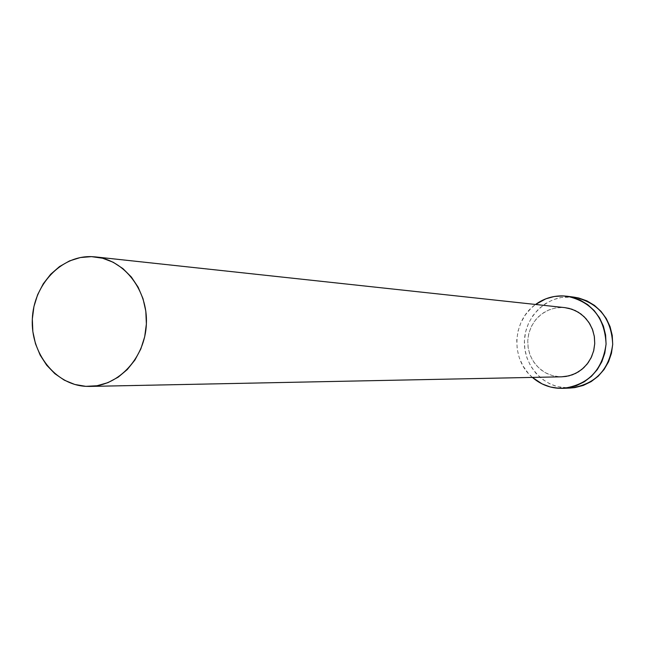 <?xml version="1.0" encoding="UTF-8"?>
<svg xmlns="http://www.w3.org/2000/svg" width="645" height="645" viewBox="0 0 645 645"><rect width="100%" height="100%" fill="white"/><g stroke="black" fill="none" stroke-linecap="round" stroke-linejoin="round"><path stroke-width="0.48" stroke-dasharray="3.23 2.42" d="M564.818 307.625L91.493 256.637L564.673 307.609M561.658 376.809L85.833 386.347L561.795 376.809M574.195 297.168L570.188 296.837C546.573 295.87 525.312 316.356 524.433 340.52C523.208 364.667 542.59 386.936 566.205 388.024L570.228 388.048M559.005 388.322L566.205 388.024L559.005 388.322M532.383 377.406C510.477 359.225 512.162 320.67 535.568 304.464L531.045 308.27L525.264 315.018L520.846 322.782L517.975 331.28L516.734 340.181L517.193 349.163L519.314 357.87L523.039 365.997L528.215 373.221L532.383 377.406M559.505 376.769L553.015 375.777L546.839 373.495L541.228 370.02L536.374 365.481L532.48 360.055L529.682 353.96L528.078 347.413L527.739 340.665L528.666 333.973L530.835 327.587L534.157 321.758L538.51 316.695L543.735 312.599L549.629 309.624L555.974 307.883L562.537 307.463L555.055 308.052L547.887 310.35L541.397 314.22L535.898 319.477L531.665 325.854L528.9 333.038L527.739 340.665L528.231 348.365L530.359 355.758L534.028 362.482L539.043 368.198L545.17 372.625L552.104 375.527L559.505 376.769M573.986 297.135L561.553 297.409L553.192 299.707L545.436 303.634L538.575 309.028L532.859 315.687L528.497 323.355L525.651 331.732L524.433 340.52L524.885 349.38L526.981 357.975L530.658 365.997L535.777 373.124L542.147 379.099L549.532 383.686L557.651 386.702L570.019 388.056"/><path stroke-width="0.97" d="M89.728 386.419L561.795 376.809L568.93 375.866L575.727 373.366L581.855 369.416L587.039 364.207L591.022 357.967L593.634 350.985L594.738 343.592L594.279 336.126L592.295 328.942L588.861 322.379L584.152 316.735L578.396 312.269L571.849 309.189L564.818 307.625L95.379 256.904C124.396 259.774 148.019 290.46 146.375 324.016C145.085 357.588 118.882 386.089 89.728 386.419L85.833 386.347C55.333 384.783 30.605 353.242 32.323 319.033C33.588 284.808 60.969 255.541 91.493 256.637L95.379 256.904M563.077 388.346L570.228 388.048C595.037 384.662 609.194 370.109 612.702 344.374C611.452 318.428 598.616 302.699 574.195 297.168L567.1 296.24C591.812 301.844 604.808 317.792 606.074 344.083C602.519 370.166 588.184 384.92 563.077 388.346L559.005 388.322C548.943 387.685 540.075 384.041 532.383 377.406L542.131 383.92L550.346 386.984L559.005 388.322L567.769 387.895L576.299 385.694L584.265 381.808L591.36 376.374L597.294 369.609L601.833 361.756L604.8 353.137L606.074 344.083L605.599 334.957L603.389 326.112L599.552 317.896L594.23 310.632L587.643 304.601L580.04 300.038L571.728 297.103L563.037 295.91L567.1 296.24M535.568 304.464C543.808 298.522 552.967 295.668 563.037 295.91L554.297 296.49L545.847 298.82L535.568 304.464M564.673 307.609L569.051 308.375L575.275 310.584L580.96 314.018L585.894 318.541L589.869 323.983L592.739 330.135L594.384 336.755L594.738 343.592L593.787 350.364L591.57 356.814L588.176 362.7L583.741 367.771L578.436 371.851L572.47 374.777L566.076 376.438L561.658 376.809M570.019 388.056L574.864 387.597L583.298 385.428L591.167 381.598L598.173 376.237L604.034 369.553L608.525 361.813L611.452 353.307L612.702 344.374L612.234 335.368L610.057 326.636L606.268 318.533L601.003 311.366L594.497 305.416L586.982 300.909L578.775 298.014L573.986 297.135M91.493 256.637L80.335 257.548L69.547 260.903L59.534 266.554L50.665 274.278L43.279 283.768L37.636 294.676L33.935 306.577L32.323 319.033L32.847 331.586L35.491 343.769L40.167 355.121L46.698 365.223L54.857 373.689L64.339 380.187L74.796 384.468L85.833 386.347L97.024 385.742L107.957 382.646L118.18 377.172L127.307 369.521L134.958 359.983L140.836 348.913L144.69 336.771L146.375 324.016L145.81 311.164L143.029 298.724L138.135 287.186L131.346 277.019L122.921 268.602L113.214 262.257L102.595 258.226L91.493 256.637"/></g></svg>
